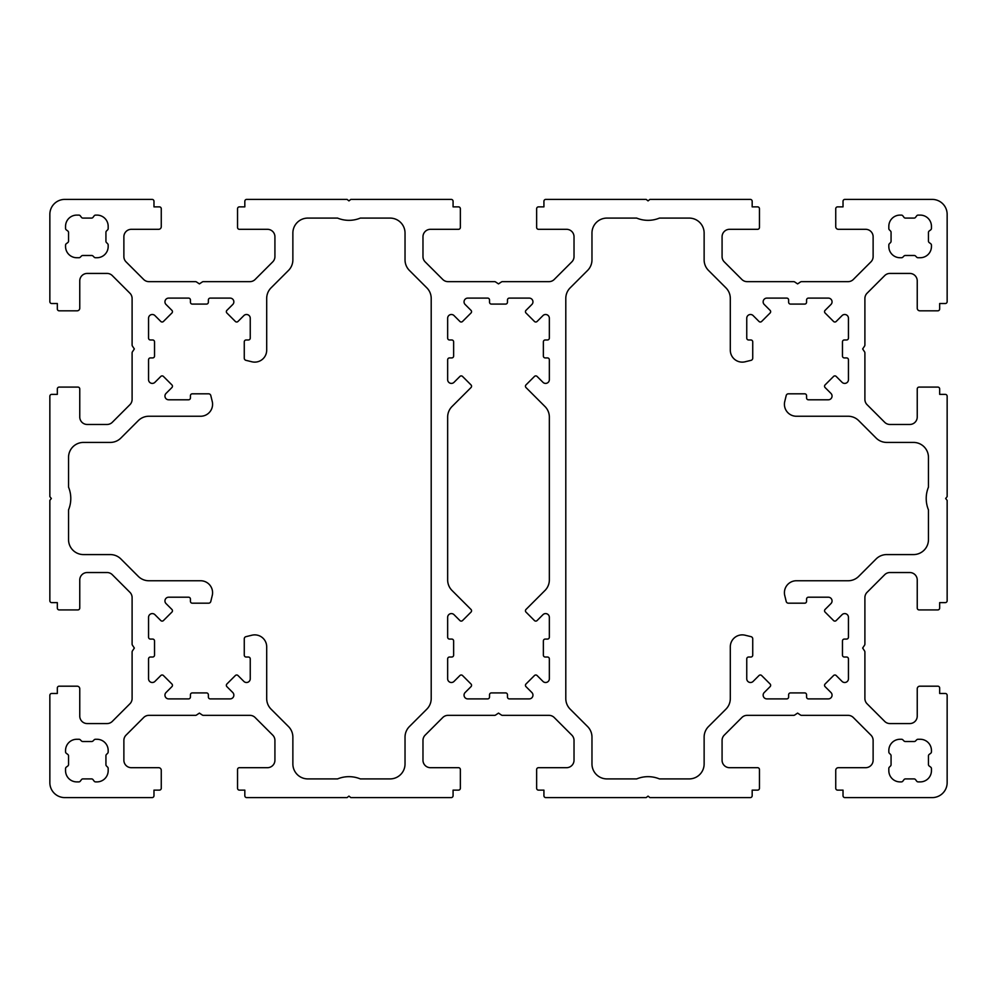 <?xml version="1.0" encoding="UTF-8"?>
<svg xmlns="http://www.w3.org/2000/svg" width="997" height="997" viewBox="0 0 997 997"><rect width="100%" height="100%" fill="white"/><g stroke="black" fill="none" stroke-linecap="round" stroke-linejoin="round"><path stroke-width="1.5" d="M834.875 674.994A1.869 1.869 0 0 1 836.196 675.542L842.066 681.412A3.739 3.739 0 0 0 848.447 678.77L848.447 658.892A1.869 1.869 0 0 0 846.578 657.023L844.334 657.023A1.869 1.869 0 0 1 842.465 655.154L842.465 640.946A1.869 1.869 0 0 1 844.334 639.077L846.578 639.077A1.869 1.869 0 0 0 848.447 637.208L848.447 617.33A3.739 3.739 0 0 0 842.066 614.688L836.196 620.558A1.869 1.869 0 0 1 833.554 620.558L825.092 612.096A1.869 1.869 0 0 1 825.092 609.454L830.962 603.584A3.739 3.739 0 0 0 828.32 597.203L808.442 597.203A1.869 1.869 0 0 0 806.573 599.072L806.573 601.316A1.869 1.869 0 0 1 804.704 603.185L788.39 603.185A2.243 2.243 0 0 1 786.209 601.478L784.764 595.558A11.964 11.964 0 0 1 796.391 580.753L848.123 580.753A14.955 14.955 0 0 0 858.704 576.378L876.114 558.956A14.955 14.955 0 0 1 886.694 554.581L913.501 554.581A14.955 14.955 0 0 0 928.456 539.626L928.456 509.866A29.91 29.91 0 0 1 928.456 487.134L928.456 457.374A14.955 14.955 0 0 0 913.501 442.419L886.694 442.419A14.955 14.955 0 0 1 876.114 438.044L858.704 420.622A14.955 14.955 0 0 0 848.123 416.248L796.391 416.248A11.964 11.964 0 0 1 784.764 401.442L786.209 395.522A2.243 2.243 0 0 1 788.39 393.815L804.704 393.815A1.869 1.869 0 0 1 806.573 395.684L806.573 397.928A1.869 1.869 0 0 0 808.442 399.797L828.32 399.797A3.739 3.739 0 0 0 830.962 393.416L825.092 387.546A1.869 1.869 0 0 1 825.092 384.904L833.554 376.442A1.869 1.869 0 0 1 836.196 376.442L842.066 382.312A3.739 3.739 0 0 0 848.447 379.67L848.447 359.792A1.869 1.869 0 0 0 846.578 357.923L844.334 357.923A1.869 1.869 0 0 1 842.465 356.054L842.465 341.846A1.869 1.869 0 0 1 844.334 339.977L846.578 339.977A1.869 1.869 0 0 0 848.447 338.108L848.447 318.23A3.739 3.739 0 0 0 842.066 315.588L836.196 321.458A1.869 1.869 0 0 1 833.554 321.458L825.092 312.996A1.869 1.869 0 0 1 825.092 310.354L830.962 304.484A3.739 3.739 0 0 0 828.32 298.103L808.442 298.103A1.869 1.869 0 0 0 806.573 299.972L806.573 302.216A1.869 1.869 0 0 1 804.704 304.085L790.496 304.085A1.869 1.869 0 0 1 788.627 302.216L788.627 299.972A1.869 1.869 0 0 0 786.758 298.103L766.88 298.103A3.739 3.739 0 0 0 764.238 304.484L770.108 310.354A1.869 1.869 0 0 1 770.108 312.996L761.646 321.458A1.869 1.869 0 0 1 759.004 321.458L753.134 315.588A3.739 3.739 0 0 0 746.753 318.23L746.753 338.108A1.869 1.869 0 0 0 748.622 339.977L750.866 339.977A1.869 1.869 0 0 1 752.735 341.846L752.735 358.16A2.243 2.243 0 0 1 751.028 360.341L745.108 361.786A11.964 11.964 0 0 1 730.303 350.159L730.303 298.427A14.955 14.955 0 0 0 725.928 287.846L708.506 270.436A14.955 14.955 0 0 1 704.131 259.856L704.131 233.049A14.955 14.955 0 0 0 689.176 218.094L659.416 218.094A29.91 29.91 0 0 1 636.684 218.094L606.924 218.094A14.955 14.955 0 0 0 591.969 233.049L591.969 259.856A14.955 14.955 0 0 1 587.594 270.436L570.172 287.846A14.955 14.955 0 0 0 565.798 298.427L565.798 698.573A14.955 14.955 0 0 0 570.172 709.154L587.594 726.564A14.955 14.955 0 0 1 591.969 737.144L591.969 763.951A14.955 14.955 0 0 0 606.924 778.906L636.684 778.906A29.91 29.91 0 0 1 659.416 778.906L689.176 778.906A14.955 14.955 0 0 0 704.131 763.951L704.131 737.144A14.955 14.955 0 0 1 708.506 726.564L725.928 709.154A14.955 14.955 0 0 0 730.303 698.573L730.303 646.841A11.964 11.964 0 0 1 745.108 635.214L751.028 636.659A2.243 2.243 0 0 1 752.735 638.84L752.735 655.154A1.869 1.869 0 0 1 750.866 657.023L748.622 657.023A1.869 1.869 0 0 0 746.753 658.892L746.753 678.77A3.739 3.739 0 0 0 753.134 681.412L759.004 675.542A1.869 1.869 0 0 1 761.646 675.542L770.108 684.004A1.869 1.869 0 0 1 770.108 686.646L764.238 692.516A3.739 3.739 0 0 0 766.88 698.897L786.758 698.897A1.869 1.869 0 0 0 788.627 697.028L788.627 694.784A1.869 1.869 0 0 1 790.496 692.915L804.704 692.915A1.869 1.869 0 0 1 806.573 694.784L806.573 697.028A1.869 1.869 0 0 0 808.442 698.897L828.32 698.897A3.739 3.739 0 0 0 830.962 692.516L825.092 686.646A1.869 1.869 0 0 1 825.092 684.004L833.554 675.542A1.869 1.869 0 0 1 834.875 674.994M163.446 675.542A1.869 1.869 0 0 0 160.804 675.542L154.934 681.412A3.739 3.739 0 0 1 148.553 678.77L148.553 658.892A1.869 1.869 0 0 1 150.422 657.023L152.666 657.023A1.869 1.869 0 0 0 154.535 655.154L154.535 640.946A1.869 1.869 0 0 0 152.666 639.077L150.422 639.077A1.869 1.869 0 0 1 148.553 637.208L148.553 617.33A3.739 3.739 0 0 1 154.934 614.688L160.804 620.558A1.869 1.869 0 0 0 163.446 620.558L171.908 612.096A1.869 1.869 0 0 0 171.908 609.454L166.038 603.584A3.739 3.739 0 0 1 168.68 597.203L188.558 597.203A1.869 1.869 0 0 1 190.427 599.072L190.427 601.316A1.869 1.869 0 0 0 192.296 603.185L208.61 603.185A2.243 2.243 0 0 0 210.791 601.478L212.236 595.558A11.964 11.964 0 0 0 200.609 580.753L148.877 580.753A14.955 14.955 0 0 1 138.296 576.378L120.886 558.956A14.955 14.955 0 0 0 110.306 554.581L83.499 554.581A14.955 14.955 0 0 1 68.544 539.626L68.544 509.866A29.91 29.91 0 0 0 68.544 487.134L68.544 457.374A14.955 14.955 0 0 1 83.499 442.419L110.306 442.419A14.955 14.955 0 0 0 120.886 438.044L138.296 420.622A14.955 14.955 0 0 1 148.877 416.248L200.609 416.248A11.964 11.964 0 0 0 212.236 401.442L210.791 395.522A2.243 2.243 0 0 0 208.61 393.815L192.296 393.815A1.869 1.869 0 0 0 190.427 395.684L190.427 397.928A1.869 1.869 0 0 1 188.558 399.797L168.68 399.797A3.739 3.739 0 0 1 166.038 393.416L171.908 387.546A1.869 1.869 0 0 0 171.908 384.904L163.446 376.442A1.869 1.869 0 0 0 160.804 376.442L154.934 382.312A3.739 3.739 0 0 1 148.553 379.67L148.553 359.792A1.869 1.869 0 0 1 150.422 357.923L152.666 357.923A1.869 1.869 0 0 0 154.535 356.054L154.535 341.846A1.869 1.869 0 0 0 152.666 339.977L150.422 339.977A1.869 1.869 0 0 1 148.553 338.108L148.553 318.23A3.739 3.739 0 0 1 154.934 315.588L160.804 321.458A1.869 1.869 0 0 0 163.446 321.458L171.908 312.996A1.869 1.869 0 0 0 171.908 310.354L166.038 304.484A3.739 3.739 0 0 1 168.68 298.103L188.558 298.103A1.869 1.869 0 0 1 190.427 299.972L190.427 302.216A1.869 1.869 0 0 0 192.296 304.085L206.504 304.085A1.869 1.869 0 0 0 208.373 302.216L208.373 299.972A1.869 1.869 0 0 1 210.242 298.103L230.12 298.103A3.739 3.739 0 0 1 232.762 304.484L226.892 310.354A1.869 1.869 0 0 0 226.892 312.996L235.354 321.458A1.869 1.869 0 0 0 237.996 321.458L243.866 315.588A3.739 3.739 0 0 1 250.247 318.23L250.247 338.108A1.869 1.869 0 0 1 248.378 339.977L246.134 339.977A1.869 1.869 0 0 0 244.265 341.846L244.265 358.16A2.243 2.243 0 0 0 245.972 360.341L251.892 361.786A11.964 11.964 0 0 0 266.697 350.159L266.697 298.427A14.955 14.955 0 0 1 271.072 287.846L288.494 270.436A14.955 14.955 0 0 0 292.869 259.856L292.869 233.049A14.955 14.955 0 0 1 307.824 218.094L337.584 218.094A29.91 29.91 0 0 0 360.316 218.094L390.076 218.094A14.955 14.955 0 0 1 405.031 233.049L405.031 259.856A14.955 14.955 0 0 0 409.406 270.436L426.828 287.846A14.955 14.955 0 0 1 431.203 298.427L431.203 698.573A14.955 14.955 0 0 1 426.828 709.154L409.406 726.564A14.955 14.955 0 0 0 405.031 737.144L405.031 763.951A14.955 14.955 0 0 1 390.076 778.906L360.316 778.906A29.91 29.91 0 0 0 337.584 778.906L307.824 778.906A14.955 14.955 0 0 1 292.869 763.951L292.869 737.144A14.955 14.955 0 0 0 288.494 726.564L271.072 709.154A14.955 14.955 0 0 1 266.697 698.573L266.697 646.841A11.964 11.964 0 0 0 251.892 635.214L245.972 636.659A2.243 2.243 0 0 0 244.265 638.84L244.265 655.154A1.869 1.869 0 0 0 246.134 657.023L248.378 657.023A1.869 1.869 0 0 1 250.247 658.892L250.247 678.77A3.739 3.739 0 0 1 243.866 681.412L237.996 675.542A1.869 1.869 0 0 0 235.354 675.542L226.892 684.004A1.869 1.869 0 0 0 226.892 686.646L232.762 692.516A3.739 3.739 0 0 1 230.12 698.897L210.242 698.897A1.869 1.869 0 0 1 208.373 697.028L208.373 694.784A1.869 1.869 0 0 0 206.504 692.915L192.296 692.915A1.869 1.869 0 0 0 190.427 694.784L190.427 697.028A1.869 1.869 0 0 1 188.558 698.897L168.68 698.897A3.739 3.739 0 0 1 166.038 692.516L171.908 686.646A1.869 1.869 0 0 0 171.908 684.004L163.446 675.542M498.5 283.896L501.391 281.964A1.869 1.869 0 0 1 502.426 281.653L548.948 281.653A7.478 7.478 0 0 0 554.245 279.459L571.829 261.875A7.478 7.478 0 0 0 574.023 256.578L574.023 236.788A7.478 7.478 0 0 0 566.545 229.31L538.505 229.31A1.869 1.869 0 0 1 536.635 227.441L536.635 208.747A1.869 1.869 0 0 1 538.505 206.878L543.926 206.878L543.926 201.269A1.869 1.869 0 0 1 545.795 199.4L646.181 199.4L648.05 200.895L649.919 199.4L750.305 199.4A1.869 1.869 0 0 1 752.174 201.269L752.174 206.878L757.595 206.878A1.869 1.869 0 0 1 759.465 208.747L759.465 227.441A1.869 1.869 0 0 1 757.595 229.31L729.555 229.31A7.478 7.478 0 0 0 722.077 236.788L722.077 256.578A7.478 7.478 0 0 0 724.271 261.875L741.855 279.459A7.478 7.478 0 0 0 747.152 281.653L793.674 281.653A1.869 1.869 0 0 1 794.709 281.964L797.6 283.896L800.491 281.964A1.869 1.869 0 0 1 801.526 281.653L848.048 281.653A7.478 7.478 0 0 0 853.345 279.459L870.929 261.875A7.478 7.478 0 0 0 873.123 256.578L873.123 236.788A7.478 7.478 0 0 0 865.645 229.31L838.352 229.31A2.617 2.617 0 0 1 835.735 226.693L835.735 208.747A1.869 1.869 0 0 1 837.605 206.878L843.026 206.878L843.026 201.269A1.869 1.869 0 0 1 844.895 199.4L932.195 199.4A14.955 14.955 0 0 1 947.15 214.355L947.15 301.655A1.869 1.869 0 0 1 945.281 303.524L939.673 303.524L939.673 308.945A1.869 1.869 0 0 1 937.803 310.815L919.857 310.815A2.617 2.617 0 0 1 917.24 308.198L917.24 280.905A7.478 7.478 0 0 0 909.763 273.427L889.972 273.427A7.478 7.478 0 0 0 884.675 275.621L867.091 293.205A7.478 7.478 0 0 0 864.898 298.502L864.898 345.024A1.869 1.869 0 0 1 864.586 346.059L862.654 348.95L864.586 351.841A1.869 1.869 0 0 1 864.898 352.876L864.898 399.398A7.478 7.478 0 0 0 867.091 404.695L884.675 422.279A7.478 7.478 0 0 0 889.972 424.473L909.763 424.473A7.478 7.478 0 0 0 917.24 416.995L917.24 388.955A1.869 1.869 0 0 1 919.109 387.085L937.803 387.085A1.869 1.869 0 0 1 939.673 388.955L939.673 394.376L945.281 394.376A1.869 1.869 0 0 1 947.15 396.245L947.15 496.631L945.654 498.5L947.15 500.369L947.15 600.755A1.869 1.869 0 0 1 945.281 602.624L939.673 602.624L939.673 608.045A1.869 1.869 0 0 1 937.803 609.915L919.109 609.915A1.869 1.869 0 0 1 917.24 608.045L917.24 580.005A7.478 7.478 0 0 0 909.763 572.527L889.972 572.527A7.478 7.478 0 0 0 884.675 574.721L867.091 592.305A7.478 7.478 0 0 0 864.898 597.602L864.898 644.124A1.869 1.869 0 0 1 864.586 645.159L862.654 648.05L864.586 650.941A1.869 1.869 0 0 1 864.898 651.976L864.898 698.498A7.478 7.478 0 0 0 867.091 703.795L884.675 721.379A7.478 7.478 0 0 0 889.972 723.573L909.763 723.573A7.478 7.478 0 0 0 917.24 716.095L917.24 688.802A2.617 2.617 0 0 1 919.857 686.185L937.803 686.185A1.869 1.869 0 0 1 939.673 688.055L939.673 693.476L945.281 693.476A1.869 1.869 0 0 1 947.15 695.345L947.15 782.645A14.955 14.955 0 0 1 932.195 797.6L844.895 797.6A1.869 1.869 0 0 1 843.026 795.731L843.026 790.123L837.605 790.123A1.869 1.869 0 0 1 835.735 788.253L835.735 770.307A2.617 2.617 0 0 1 838.352 767.69L865.645 767.69A7.478 7.478 0 0 0 873.123 760.213L873.123 740.422A7.478 7.478 0 0 0 870.929 735.125L853.345 717.541A7.478 7.478 0 0 0 848.048 715.348L801.526 715.348A1.869 1.869 0 0 1 800.491 715.036L797.6 713.104L794.709 715.036A1.869 1.869 0 0 1 793.674 715.348L747.152 715.348A7.478 7.478 0 0 0 741.855 717.541L724.271 735.125A7.478 7.478 0 0 0 722.077 740.422L722.077 760.213A7.478 7.478 0 0 0 729.555 767.69L757.595 767.69A1.869 1.869 0 0 1 759.465 769.559L759.465 788.253A1.869 1.869 0 0 1 757.595 790.123L752.174 790.123L752.174 795.731A1.869 1.869 0 0 1 750.305 797.6L649.919 797.6L648.05 796.105L646.181 797.6L545.795 797.6A1.869 1.869 0 0 1 543.926 795.731L543.926 790.123L538.505 790.123A1.869 1.869 0 0 1 536.635 788.253L536.635 769.559A1.869 1.869 0 0 1 538.505 767.69L566.545 767.69A7.478 7.478 0 0 0 574.023 760.213L574.023 740.422A7.478 7.478 0 0 0 571.829 735.125L554.245 717.541A7.478 7.478 0 0 0 548.948 715.348L502.426 715.348A1.869 1.869 0 0 1 501.391 715.036L498.5 713.104L495.609 715.036A1.869 1.869 0 0 1 494.574 715.348L448.052 715.348A7.478 7.478 0 0 0 442.755 717.541L425.171 735.125A7.478 7.478 0 0 0 422.977 740.422L422.977 760.213A7.478 7.478 0 0 0 430.455 767.69L458.495 767.69A1.869 1.869 0 0 1 460.365 769.559L460.365 788.253A1.869 1.869 0 0 1 458.495 790.123L453.074 790.123L453.074 795.731A1.869 1.869 0 0 1 451.205 797.6L350.819 797.6L348.95 796.105L347.081 797.6L246.695 797.6A1.869 1.869 0 0 1 244.826 795.731L244.826 790.123L239.405 790.123A1.869 1.869 0 0 1 237.535 788.253L237.535 769.559A1.869 1.869 0 0 1 239.405 767.69L267.445 767.69A7.478 7.478 0 0 0 274.923 760.213L274.923 740.422A7.478 7.478 0 0 0 272.729 735.125L255.145 717.541A7.478 7.478 0 0 0 249.848 715.348L203.326 715.348A1.869 1.869 0 0 1 202.291 715.036L199.4 713.104L196.509 715.036A1.869 1.869 0 0 1 195.474 715.348L148.952 715.348A7.478 7.478 0 0 0 143.655 717.541L126.071 735.125A7.478 7.478 0 0 0 123.877 740.422L123.877 760.213A7.478 7.478 0 0 0 131.355 767.69L158.648 767.69A2.617 2.617 0 0 1 161.265 770.307L161.265 788.253A1.869 1.869 0 0 1 159.395 790.123L153.974 790.123L153.974 795.731A1.869 1.869 0 0 1 152.105 797.6L64.805 797.6A14.955 14.955 0 0 1 49.85 782.645L49.85 695.345A1.869 1.869 0 0 1 51.719 693.476L57.328 693.476L57.328 688.055A1.869 1.869 0 0 1 59.197 686.185L77.143 686.185A2.617 2.617 0 0 1 79.76 688.802L79.76 716.095A7.478 7.478 0 0 0 87.238 723.573L107.028 723.573A7.478 7.478 0 0 0 112.325 721.379L129.909 703.795A7.478 7.478 0 0 0 132.103 698.498L132.103 651.976A1.869 1.869 0 0 1 132.414 650.941L134.346 648.05L132.414 645.159A1.869 1.869 0 0 1 132.103 644.124L132.103 597.602A7.478 7.478 0 0 0 129.909 592.305L112.325 574.721A7.478 7.478 0 0 0 107.028 572.527L87.238 572.527A7.478 7.478 0 0 0 79.76 580.005L79.76 608.045A1.869 1.869 0 0 1 77.891 609.915L59.197 609.915A1.869 1.869 0 0 1 57.328 608.045L57.328 602.624L51.719 602.624A1.869 1.869 0 0 1 49.85 600.755L49.85 500.369L51.346 498.5L49.85 496.631L49.85 396.245A1.869 1.869 0 0 1 51.719 394.376L57.328 394.376L57.328 388.955A1.869 1.869 0 0 1 59.197 387.085L77.891 387.085A1.869 1.869 0 0 1 79.76 388.955L79.76 416.995A7.478 7.478 0 0 0 87.238 424.473L107.028 424.473A7.478 7.478 0 0 0 112.325 422.279L129.909 404.695A7.478 7.478 0 0 0 132.103 399.398L132.103 352.876A1.869 1.869 0 0 1 132.414 351.841L134.346 348.95L132.414 346.059A1.869 1.869 0 0 1 132.103 345.024L132.103 298.502A7.478 7.478 0 0 0 129.909 293.205L112.325 275.621A7.478 7.478 0 0 0 107.028 273.427L87.238 273.427A7.478 7.478 0 0 0 79.76 280.905L79.76 308.198A2.617 2.617 0 0 1 77.143 310.815L59.197 310.815A1.869 1.869 0 0 1 57.328 308.945L57.328 303.524L51.719 303.524A1.869 1.869 0 0 1 49.85 301.655L49.85 214.355A14.955 14.955 0 0 1 64.805 199.4L152.105 199.4A1.869 1.869 0 0 1 153.974 201.269L153.974 206.878L159.395 206.878A1.869 1.869 0 0 1 161.265 208.747L161.265 226.693A2.617 2.617 0 0 1 158.648 229.31L131.355 229.31A7.478 7.478 0 0 0 123.877 236.788L123.877 256.578A7.478 7.478 0 0 0 126.071 261.875L143.655 279.459A7.478 7.478 0 0 0 148.952 281.653L195.474 281.653A1.869 1.869 0 0 1 196.509 281.964L199.4 283.896L202.291 281.964A1.869 1.869 0 0 1 203.326 281.653L249.848 281.653A7.478 7.478 0 0 0 255.145 279.459L272.729 261.875A7.478 7.478 0 0 0 274.923 256.578L274.923 236.788A7.478 7.478 0 0 0 267.445 229.31L239.405 229.31A1.869 1.869 0 0 1 237.535 227.441L237.535 208.747A1.869 1.869 0 0 1 239.405 206.878L244.826 206.878L244.826 201.269A1.869 1.869 0 0 1 246.695 199.4L347.081 199.4L348.95 200.895L350.819 199.4L451.205 199.4A1.869 1.869 0 0 1 453.074 201.269L453.074 206.878L458.495 206.878A1.869 1.869 0 0 1 460.365 208.747L460.365 227.441A1.869 1.869 0 0 1 458.495 229.31L430.455 229.31A7.478 7.478 0 0 0 422.977 236.788L422.977 256.578A7.478 7.478 0 0 0 425.171 261.875L442.755 279.459A7.478 7.478 0 0 0 448.052 281.653L494.574 281.653A1.869 1.869 0 0 1 495.609 281.964L498.5 283.896M505.604 304.085L491.396 304.085A1.869 1.869 0 0 1 489.527 302.216L489.527 299.972A1.869 1.869 0 0 0 487.658 298.103L467.78 298.103A3.739 3.739 0 0 0 465.138 304.484L471.008 310.354A1.869 1.869 0 0 1 471.008 312.996L462.546 321.458A1.869 1.869 0 0 1 459.904 321.458L454.034 315.588A3.739 3.739 0 0 0 447.653 318.23L447.653 338.108A1.869 1.869 0 0 0 449.522 339.977L451.766 339.977A1.869 1.869 0 0 1 453.635 341.846L453.635 356.054A1.869 1.869 0 0 1 451.766 357.923L449.522 357.923A1.869 1.869 0 0 0 447.653 359.792L447.653 379.67A3.739 3.739 0 0 0 454.034 382.312L459.904 376.442A1.869 1.869 0 0 1 462.546 376.442L471.008 384.904A1.869 1.869 0 0 1 471.008 387.546L452.027 406.514A14.955 14.955 0 0 0 447.653 417.095L447.653 579.905A14.955 14.955 0 0 0 452.027 590.486L471.008 609.454A1.869 1.869 0 0 1 471.008 612.096L462.546 620.558A1.869 1.869 0 0 1 459.904 620.558L454.034 614.688A3.739 3.739 0 0 0 447.653 617.33L447.653 637.208A1.869 1.869 0 0 0 449.522 639.077L451.766 639.077A1.869 1.869 0 0 1 453.635 640.946L453.635 655.154A1.869 1.869 0 0 1 451.766 657.023L449.522 657.023A1.869 1.869 0 0 0 447.653 658.892L447.653 678.77A3.739 3.739 0 0 0 454.034 681.412L459.904 675.542A1.869 1.869 0 0 1 462.546 675.542L471.008 684.004A1.869 1.869 0 0 1 471.008 686.646L465.138 692.516A3.739 3.739 0 0 0 467.78 698.897L487.658 698.897A1.869 1.869 0 0 0 489.527 697.028L489.527 694.784A1.869 1.869 0 0 1 491.396 692.915L505.604 692.915A1.869 1.869 0 0 1 507.473 694.784L507.473 697.028A1.869 1.869 0 0 0 509.342 698.897L529.22 698.897A3.739 3.739 0 0 0 531.862 692.516L525.992 686.646A1.869 1.869 0 0 1 525.992 684.004L534.454 675.542A1.869 1.869 0 0 1 537.096 675.542L542.966 681.412A3.739 3.739 0 0 0 549.347 678.77L549.347 658.892A1.869 1.869 0 0 0 547.478 657.023L545.234 657.023A1.869 1.869 0 0 1 543.365 655.154L543.365 640.946A1.869 1.869 0 0 1 545.234 639.077L547.478 639.077A1.869 1.869 0 0 0 549.347 637.208L549.347 617.33A3.739 3.739 0 0 0 542.966 614.688L537.096 620.558A1.869 1.869 0 0 1 534.454 620.558L525.992 612.096A1.869 1.869 0 0 1 525.992 609.454L544.973 590.486A14.955 14.955 0 0 0 549.347 579.905L549.347 417.095A14.955 14.955 0 0 0 544.973 406.514L525.992 387.546A1.869 1.869 0 0 1 525.992 384.904L534.454 376.442A1.869 1.869 0 0 1 537.096 376.442L542.966 382.312A3.739 3.739 0 0 0 549.347 379.67L549.347 359.792A1.869 1.869 0 0 0 547.478 357.923L545.234 357.923A1.869 1.869 0 0 1 543.365 356.054L543.365 341.846A1.869 1.869 0 0 1 545.234 339.977L547.478 339.977A1.869 1.869 0 0 0 549.347 338.108L549.347 318.23A3.739 3.739 0 0 0 542.966 315.588L537.096 321.458A1.869 1.869 0 0 1 534.454 321.458L525.992 312.996A1.869 1.869 0 0 1 525.992 310.354L531.862 304.484A3.739 3.739 0 0 0 529.22 298.103L509.342 298.103A1.869 1.869 0 0 0 507.473 299.972L507.473 302.216A1.869 1.869 0 0 1 505.604 304.085M108.175 246.508A11.216 11.216 0 0 1 96.958 257.725L95.488 257.725A1.869 1.869 0 0 1 94.167 257.176L93.02 256.03A1.869 1.869 0 0 0 91.699 255.481L82.776 255.481A1.869 1.869 0 0 0 81.455 256.03L80.308 257.176A1.869 1.869 0 0 1 78.987 257.725L76.769 257.725A11.216 11.216 0 0 1 65.553 246.508L65.553 245.2A1.869 1.869 0 0 1 66.301 243.704L67.796 242.583A1.869 1.869 0 0 0 68.544 241.087L68.544 232.488A1.869 1.869 0 0 0 67.796 230.992L66.301 229.871A1.869 1.869 0 0 1 65.553 228.375L65.553 226.319A11.216 11.216 0 0 1 76.769 215.103L78.825 215.103A1.869 1.869 0 0 1 80.321 215.851L81.442 217.346A1.869 1.869 0 0 0 82.938 218.094L91.537 218.094A1.869 1.869 0 0 0 93.033 217.346L94.154 215.851A1.869 1.869 0 0 1 95.65 215.103L96.958 215.103A11.216 11.216 0 0 1 108.175 226.319L108.175 228.537A1.869 1.869 0 0 1 107.626 229.858L106.48 231.005A1.869 1.869 0 0 0 105.931 232.326L105.931 241.249A1.869 1.869 0 0 0 106.48 242.57L107.626 243.717A1.869 1.869 0 0 1 108.175 245.038L108.175 246.508M108.175 750.492A11.216 11.216 0 0 0 96.958 739.276L95.488 739.276A1.869 1.869 0 0 0 94.167 739.824L93.02 740.97A1.869 1.869 0 0 1 91.699 741.519L82.776 741.519A1.869 1.869 0 0 1 81.455 740.97L80.308 739.824A1.869 1.869 0 0 0 78.987 739.276L76.769 739.276A11.216 11.216 0 0 0 65.553 750.492L65.553 751.8A1.869 1.869 0 0 0 66.301 753.296L67.796 754.417A1.869 1.869 0 0 1 68.544 755.913L68.544 764.512A1.869 1.869 0 0 1 67.796 766.008L66.301 767.129A1.869 1.869 0 0 0 65.553 768.625L65.553 770.681A11.216 11.216 0 0 0 76.769 781.897L78.825 781.897A1.869 1.869 0 0 0 80.321 781.149L81.442 779.654A1.869 1.869 0 0 1 82.938 778.906L91.537 778.906A1.869 1.869 0 0 1 93.033 779.654L94.154 781.149A1.869 1.869 0 0 0 95.65 781.897L96.958 781.897A11.216 11.216 0 0 0 108.175 770.681L108.175 768.463A1.869 1.869 0 0 0 107.626 767.142L106.48 765.995A1.869 1.869 0 0 1 105.931 764.674L105.931 755.751A1.869 1.869 0 0 1 106.48 754.43L107.626 753.283A1.869 1.869 0 0 0 108.175 751.962L108.175 750.492M888.826 246.508A11.216 11.216 0 0 0 900.042 257.725L901.512 257.725A1.869 1.869 0 0 0 902.833 257.176L903.98 256.03A1.869 1.869 0 0 1 905.301 255.481L914.224 255.481A1.869 1.869 0 0 1 915.545 256.03L916.692 257.176A1.869 1.869 0 0 0 918.013 257.725L920.231 257.725A11.216 11.216 0 0 0 931.447 246.508L931.447 245.2A1.869 1.869 0 0 0 930.7 243.704L929.204 242.583A1.869 1.869 0 0 1 928.456 241.087L928.456 232.488A1.869 1.869 0 0 1 929.204 230.992L930.7 229.871A1.869 1.869 0 0 0 931.447 228.375L931.447 226.319A11.216 11.216 0 0 0 920.231 215.103L918.175 215.103A1.869 1.869 0 0 0 916.679 215.851L915.558 217.346A1.869 1.869 0 0 1 914.062 218.094L905.463 218.094A1.869 1.869 0 0 1 903.967 217.346L902.846 215.851A1.869 1.869 0 0 0 901.35 215.103L900.042 215.103A11.216 11.216 0 0 0 888.826 226.319L888.826 228.537A1.869 1.869 0 0 0 889.374 229.858L890.52 231.005A1.869 1.869 0 0 1 891.069 232.326L891.069 241.249A1.869 1.869 0 0 1 890.52 242.57L889.374 243.717A1.869 1.869 0 0 0 888.826 245.038L888.826 246.508M888.826 750.492A11.216 11.216 0 0 1 900.042 739.276L901.512 739.276A1.869 1.869 0 0 1 902.833 739.824L903.98 740.97A1.869 1.869 0 0 0 905.301 741.519L914.224 741.519A1.869 1.869 0 0 0 915.545 740.97L916.692 739.824A1.869 1.869 0 0 1 918.013 739.276L920.231 739.276A11.216 11.216 0 0 1 931.447 750.492L931.447 751.8A1.869 1.869 0 0 1 930.7 753.296L929.204 754.417A1.869 1.869 0 0 0 928.456 755.913L928.456 764.512A1.869 1.869 0 0 0 929.204 766.008L930.7 767.129A1.869 1.869 0 0 1 931.447 768.625L931.447 770.681A11.216 11.216 0 0 1 920.231 781.897L918.175 781.897A1.869 1.869 0 0 1 916.679 781.149L915.558 779.654A1.869 1.869 0 0 0 914.062 778.906L905.463 778.906A1.869 1.869 0 0 0 903.967 779.654L902.846 781.149A1.869 1.869 0 0 1 901.35 781.897L900.042 781.897A11.216 11.216 0 0 1 888.826 770.681L888.826 768.463A1.869 1.869 0 0 1 889.374 767.142L890.52 765.995A1.869 1.869 0 0 0 891.069 764.674L891.069 755.751A1.869 1.869 0 0 0 890.52 754.43L889.374 753.283A1.869 1.869 0 0 1 888.826 751.962L888.826 750.492"/></g></svg>
